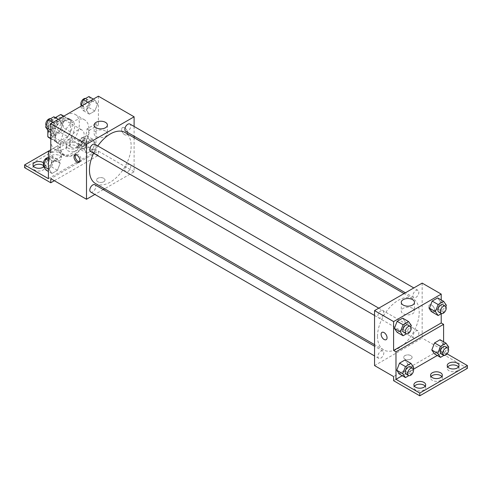 <?xml version="1.0" encoding="UTF-8"?>
<svg xmlns="http://www.w3.org/2000/svg" width="492" height="492" viewBox="0 0 492 492"><rect width="100%" height="100%" fill="white"/><g stroke="black" fill="none" stroke-linecap="round" stroke-linejoin="round"><path stroke-width="0.37" stroke-dasharray="2.46 1.84" d="M69.833 142.914A10.098 5.83 120 0 0 71.924 147.538A10.098 5.83 120 0 0 82.023 141.708A10.098 5.83 120 0 0 82.023 130.048A10.098 5.83 120 0 0 74.243 132.754A10.098 5.83 120 0 0 69.833 142.914M48.407 130.546A10.098 5.83 120 0 0 50.498 135.171A10.098 5.83 120 0 0 60.596 129.341A10.098 5.83 120 0 0 60.596 117.674A10.098 5.83 120 0 0 52.816 120.38A10.098 5.83 120 0 0 48.407 130.546M70.43 120.294L63.284 116.167L63.284 127.742A13.038 7.528 120 0 1 60.559 132.465L67.699 136.585A13.038 7.528 120 0 0 70.43 131.862L70.43 120.294A13.038 7.528 120 0 0 69.206 119.255A13.038 7.528 120 0 0 67.699 118.72L57.681 124.507L50.541 120.38L55.319 117.619M63.284 116.167A13.038 7.528 120 0 0 62.066 115.134M60.559 132.465L50.541 138.252A13.038 7.528 120 0 1 49.028 137.711M47.81 130.152L47.81 125.103A13.038 7.528 120 0 1 50.541 120.38M67.699 136.585L57.681 142.373L50.541 138.252M50.787 138.393L54.95 140.798L54.95 129.23L47.81 125.103M54.95 140.798A13.038 7.528 120 0 0 56.174 141.837A13.038 7.528 120 0 0 57.681 142.373M57.681 124.507A13.038 7.528 120 0 0 54.95 129.23M62.693 141.542A13.468 7.774 -60 0 1 55.959 142.206A13.468 7.774 -60 0 1 55.959 126.659A13.468 7.774 -60 0 1 69.421 118.886A13.468 7.774 -60 0 1 71.488 129.673A13.468 7.774 -60 0 1 62.693 141.542M65.073 142.914A13.468 7.774 120 0 0 73.868 131.05A13.468 7.774 120 0 0 71.807 120.257A13.468 7.774 120 0 0 61.426 123.867A13.468 7.774 120 0 0 55.547 137.416A13.468 7.774 120 0 0 58.339 143.584A13.468 7.774 120 0 0 65.073 142.914M67.699 118.72L63.536 116.315M70.43 131.862L63.284 127.742M50.787 140.165A20.203 11.66 120 0 0 54.969 149.414A20.203 11.66 120 0 0 75.171 137.754A20.203 11.66 120 0 0 75.171 114.427A20.203 11.66 120 0 0 59.606 119.839A20.203 11.66 120 0 0 50.787 140.165M60.307 145.663A20.203 11.66 120 0 0 64.495 154.912A20.203 11.66 120 0 0 84.692 143.252A20.203 11.66 120 0 0 84.692 119.925A20.203 11.66 120 0 0 69.126 125.337A20.203 11.66 120 0 0 60.307 145.663M50.787 152.538L59.784 147.342A21.008 12.128 -60 0 0 64.089 155.613A21.008 12.128 -60 0 0 79.722 150.552A21.008 12.128 -60 0 0 89.403 130.245L98.4 125.048L96.02 123.676L96.02 151.161L72.213 137.416L72.213 140.165L98.4 155.287L98.4 151.161L50.787 178.651M98.4 96.186L98.4 125.048M51.574 130.478L54.323 123.394L59.821 120.214L62.57 124.125L59.821 131.21L54.323 134.39L51.574 130.478L54.323 123.394L59.821 120.214L62.57 124.125L59.821 131.21L54.323 134.39L51.574 130.478L50.787 130.023M86.617 110.245L89.366 103.16L94.864 99.987L97.613 103.898L94.864 110.983L89.366 114.156L86.617 110.245L89.366 103.16L94.864 99.987L97.613 103.898L94.864 110.983L89.366 114.156L86.617 110.245L80.663 106.807L80.86 106.309M90.676 151.561A4.207 2.429 120 0 0 94.888 149.131A4.207 2.429 120 0 0 94.888 144.273M90.676 192.028A4.207 2.429 120 0 0 94.888 189.598A4.207 2.429 120 0 0 94.888 184.74M134.107 137.723L134.107 171.782L104.618 188.805M103.277 189.58L94.858 194.445M134.107 126.456L134.107 136.173M124.851 169.869A4.207 2.429 120 0 0 125.718 171.794A4.207 2.429 120 0 0 129.931 169.365A4.207 2.429 120 0 0 129.931 164.506A4.207 2.429 120 0 0 126.684 165.632A4.207 2.429 120 0 0 124.851 169.869M125.718 131.333A4.207 2.429 120 0 0 129.931 128.904A4.207 2.429 120 0 0 129.931 124.039M95.559 183.577A29.495 17.029 120 0 0 118.283 175.675A29.495 17.029 120 0 0 131.155 145.995A29.495 17.029 120 0 0 125.048 132.496M97.81 145.964A29.495 17.029 120 0 0 93.603 153.252M103.757 181.745A4.207 2.429 0 0 0 104.987 180.029A4.207 2.429 0 0 0 100.78 177.6A4.207 2.429 0 0 0 96.573 180.029A4.207 2.429 0 0 0 99.169 182.274A4.207 2.429 0 0 0 103.757 181.745A4.207 2.429 180 0 1 99.169 182.268A4.207 2.429 180 0 1 96.573 180.023A4.207 2.429 180 0 1 100.78 177.594A4.207 2.429 180 0 1 104.987 180.023A4.207 2.429 180 0 1 103.757 181.745M134.107 171.782L98.4 151.161M124.587 127.797A4.207 2.429 -120 0 0 122.483 127.588A4.207 2.429 -120 0 0 122.483 132.446A4.207 2.429 -120 0 0 126.69 134.876A4.207 2.429 -120 0 0 127.336 131.505A4.207 2.429 -120 0 0 124.587 127.797A4.207 2.429 60 0 1 127.336 131.505A4.207 2.429 60 0 1 126.69 134.876A4.207 2.429 60 0 1 122.483 132.446A4.207 2.429 60 0 1 122.483 127.588A4.207 2.429 60 0 1 124.587 127.797M105.46 131.032A6.617 3.825 0 0 0 98.246 130.202A6.617 3.825 0 0 0 94.163 133.732A6.617 3.825 0 0 0 100.78 137.557A6.617 3.825 0 0 0 107.404 133.732A6.617 3.825 0 0 0 105.46 131.032M79.593 161.868A4.207 2.429 -120 0 0 80.276 161.671A4.207 2.429 -120 0 0 80.276 156.813A4.207 2.429 -120 0 0 76.069 154.383A4.207 2.429 -120 0 0 75.559 154.882M54.36 180.712L98.4 155.287M59.784 147.342L57.404 145.97A21.008 12.128 120 0 0 61.709 154.236A21.008 12.128 120 0 0 77.342 149.181A21.008 12.128 120 0 0 87.022 128.867L96.02 123.676M50.787 149.789L57.404 145.97M24.6 167.655L72.213 140.165M48.407 151.161L72.213 137.416M43.474 165.527A5.892 3.401 180 0 1 44.778 167.655A5.892 3.401 180 0 1 38.886 171.056A5.892 3.401 180 0 1 32.995 167.655A5.892 3.401 180 0 1 33.493 166.284M76.377 146.007A5.892 3.401 180 0 1 78.105 148.412A5.892 3.401 180 0 1 72.213 151.819A5.892 3.401 180 0 1 66.322 148.412A5.892 3.401 180 0 1 69.956 145.269A5.892 3.401 180 0 1 76.377 146.007M59.716 155.632A5.892 3.401 180 0 1 61.439 158.037A5.892 3.401 180 0 1 55.547 161.438A5.892 3.401 180 0 1 49.655 158.037A5.892 3.401 180 0 1 53.296 154.894A5.892 3.401 180 0 1 59.716 155.632M89.403 130.245L87.022 128.867M86.986 142.25L92.484 139.076L95.233 142.988L92.484 150.072L86.986 153.246L84.237 149.334L86.986 142.25L92.484 139.076L95.233 142.988L92.484 150.072L86.986 153.246L84.237 149.334L86.986 142.25L81.032 138.812L86.53 135.638L89.28 139.55L86.53 146.634L81.032 149.808L78.283 145.896L81.032 138.812M51.943 162.483L57.441 159.31L60.19 163.215L57.441 170.306L51.943 173.479L49.194 169.568L51.943 162.483L57.441 159.31L60.19 163.215L57.441 170.306L51.943 173.479L49.194 169.568L51.943 162.483L48.407 160.441M48.407 178.651L96.02 151.161M43.419 162.735A5.892 3.401 180 0 1 44.778 164.906A5.892 3.401 180 0 1 43.739 166.837M76.377 143.258A5.892 3.401 180 0 1 78.105 145.663A5.892 3.401 180 0 1 72.213 149.07A5.892 3.401 180 0 1 66.322 145.663A5.892 3.401 180 0 1 69.956 142.52A5.892 3.401 180 0 1 76.377 143.258M59.716 152.883A5.892 3.401 180 0 1 61.439 155.287A5.892 3.401 180 0 1 55.547 158.688A5.892 3.401 180 0 1 49.655 155.287A5.892 3.401 180 0 1 53.296 152.145A5.892 3.401 180 0 1 59.716 152.883M377.505 336.387A29.495 17.029 120 0 0 383.612 349.886A29.495 17.029 120 0 0 413.108 332.856A29.495 17.029 120 0 0 413.108 298.804A29.495 17.029 120 0 0 390.384 306.707A29.495 17.029 120 0 0 377.505 336.387M377.862 315.944A4.207 2.429 -60 0 1 379.701 311.713A4.207 2.429 -60 0 1 382.942 310.581A4.207 2.429 -60 0 1 383.815 312.512A4.207 2.429 -60 0 1 381.976 316.743A4.207 2.429 -60 0 1 378.735 317.875A4.207 2.429 -60 0 1 377.862 315.944M412.905 336.177A4.207 2.429 120 0 0 413.778 338.102A4.207 2.429 120 0 0 417.985 335.673A4.207 2.429 120 0 0 417.985 330.815A4.207 2.429 120 0 0 414.744 331.94A4.207 2.429 120 0 0 412.905 336.177M377.862 356.411A4.207 2.429 120 0 0 378.735 358.336A4.207 2.429 120 0 0 382.942 355.907A4.207 2.429 120 0 0 382.942 351.048A4.207 2.429 120 0 0 379.701 352.174A4.207 2.429 120 0 0 377.862 356.411M412.905 295.717A4.207 2.429 120 0 0 413.778 297.642A4.207 2.429 120 0 0 417.985 295.212A4.207 2.429 120 0 0 417.985 290.354A4.207 2.429 120 0 0 414.744 291.479A4.207 2.429 120 0 0 412.905 295.717M422.167 283.109L422.167 338.09L374.553 365.581M410.857 359.049A4.207 2.429 0 0 0 412.093 357.333A4.207 2.429 0 0 0 407.886 354.904A4.207 2.429 0 0 0 403.674 357.333A4.207 2.429 0 0 0 406.275 359.578A4.207 2.429 0 0 0 410.857 359.049A4.207 2.429 180 0 1 406.275 359.572A4.207 2.429 180 0 1 403.674 357.327A4.207 2.429 180 0 1 407.886 354.898A4.207 2.429 180 0 1 412.093 357.327A4.207 2.429 180 0 1 410.857 359.049M467.4 368.33L441.213 353.207L441.213 349.086L422.167 338.09M441.213 349.086L393.6 376.571M440.426 301.817L437.677 297.906L440.426 301.817L437.677 308.902L440.426 301.817L446.379 305.255M432.179 312.076L437.677 308.902L432.179 312.076M405.383 322.051L402.634 318.139L405.383 322.051L402.634 329.136L405.383 322.051L411.337 325.483M397.136 332.309L402.634 329.136L397.136 332.309M441.213 299.948L441.213 313.73M431.693 305.101A4.207 2.429 -120 0 0 429.584 304.892A4.207 2.429 -120 0 0 429.584 309.751A4.207 2.429 -120 0 0 433.796 312.18A4.207 2.429 -120 0 0 434.442 308.81A4.207 2.429 -120 0 0 431.693 305.101A4.207 2.429 60 0 1 434.436 308.81A4.207 2.429 60 0 1 433.79 312.18A4.207 2.429 60 0 1 429.584 309.751A4.207 2.429 60 0 1 429.584 304.892A4.207 2.429 60 0 1 431.687 305.101M443.593 341.786L443.593 351.835L447.062 353.834M386.183 339.671L386.183 339.671A4.207 2.429 -120 0 0 386.183 334.812A4.207 2.429 -120 0 0 381.976 332.377L381.976 332.377M412.567 308.336A6.617 3.825 0 0 0 405.353 307.506A6.617 3.825 0 0 0 401.263 311.036A6.617 3.825 0 0 0 407.886 314.862A6.617 3.825 0 0 0 414.504 311.036A6.617 3.825 0 0 0 412.567 308.336M441.841 376.571A5.892 3.401 180 0 1 442.345 377.948A5.892 3.401 180 0 1 436.453 381.349A5.892 3.401 180 0 1 430.562 377.948A5.892 3.401 180 0 1 431.06 376.571M458.507 366.952A5.892 3.401 180 0 1 459.005 368.33A5.892 3.401 180 0 1 455.371 371.472A5.892 3.401 180 0 1 448.95 370.734A5.892 3.401 180 0 1 447.222 368.33A5.892 3.401 180 0 1 447.726 366.952M425.174 386.195A5.892 3.401 180 0 1 425.678 387.567A5.892 3.401 180 0 1 422.044 390.709A5.892 3.401 180 0 1 415.623 389.971A5.892 3.401 180 0 1 413.895 387.567A5.892 3.401 180 0 1 414.399 386.195M441.213 353.207L393.6 380.697M399.516 374.148L405.014 370.974L407.763 363.889L405.014 359.978L407.763 363.889L405.014 370.974L399.516 374.148M434.559 353.914L440.057 350.741L442.806 343.656L440.057 339.744L442.806 343.656L440.057 350.741L434.559 353.914M443.593 351.835L437.271 355.482M413.446 369.24L402.228 375.716M410.808 326.848L408.588 332.567L406.429 333.816M403.735 332.303A4.207 2.429 120 0 0 407.942 329.874A4.207 2.429 120 0 0 407.942 325.015M408.588 332.567L402.634 329.136M445.85 306.614L443.63 312.34L441.478 313.582M438.778 312.069A4.207 2.429 120 0 0 442.984 309.64A4.207 2.429 120 0 0 442.984 304.782M443.63 312.34L437.677 308.902M413.188 368.686L410.968 374.412L408.815 375.654M406.115 374.141A4.207 2.429 120 0 0 410.322 371.712A4.207 2.429 120 0 0 410.322 366.854M413.717 367.321L407.763 363.889M410.968 374.412L405.014 370.974M448.23 348.453L446.01 354.178L443.858 355.421M441.158 353.908A4.207 2.429 120 0 0 445.365 351.479A4.207 2.429 120 0 0 445.365 346.62M448.759 347.094L442.806 343.656M446.01 354.178L440.057 350.741M53.868 116.782L56.617 120.694L53.868 127.779L48.37 130.952M48.142 125.583A4.207 2.429 120 0 0 49.016 127.508A4.207 2.429 120 0 0 53.222 125.079A4.207 2.429 120 0 0 53.222 120.22A4.207 2.429 120 0 0 49.981 121.346A4.207 2.429 120 0 0 48.142 125.583M62.57 124.125L56.617 120.694M59.821 131.21L53.868 127.779M54.323 134.39L50.787 132.348M54.323 123.394L52.798 122.514M59.821 120.214L58.296 119.335M46.15 125.681A4.207 2.429 120 0 0 46.635 126.136A4.207 2.429 120 0 0 50.842 123.707A4.207 2.429 120 0 0 50.842 118.849A4.207 2.429 120 0 0 50.522 118.713M88.911 96.549L91.66 100.46L88.911 107.545L83.412 110.718L80.663 106.807M83.185 105.35A4.207 2.429 120 0 0 84.058 107.281A4.207 2.429 120 0 0 88.265 104.851A4.207 2.429 120 0 0 88.265 99.987A4.207 2.429 120 0 0 85.024 101.118A4.207 2.429 120 0 0 83.185 105.35M97.613 103.898L91.66 100.46M94.864 110.983L88.911 107.545M89.366 114.156L83.412 110.718M89.366 103.16L87.84 102.281M94.864 99.987L93.339 99.107M81.192 105.448A4.207 2.429 120 0 0 81.678 105.903A4.207 2.429 120 0 0 85.885 103.474A4.207 2.429 120 0 0 85.885 98.615A4.207 2.429 120 0 0 85.571 98.48M48.407 157.649L51.488 155.872L54.237 159.783L51.488 166.868L45.99 170.041M45.762 164.672A4.207 2.429 120 0 0 46.635 166.603A4.207 2.429 120 0 0 50.842 164.168A4.207 2.429 120 0 0 50.842 159.31A4.207 2.429 120 0 0 47.601 160.441A4.207 2.429 120 0 0 45.762 164.672M60.19 163.215L54.237 159.783M57.441 170.306L51.488 166.868M51.943 173.479L48.407 171.437M49.194 169.568L48.407 169.113M57.441 159.31L51.488 155.872M43.77 164.771A4.207 2.429 120 0 0 44.255 165.226A4.207 2.429 120 0 0 48.462 162.797A4.207 2.429 120 0 0 48.462 157.938A4.207 2.429 120 0 0 48.142 157.803M80.805 144.439A4.207 2.429 120 0 0 81.678 146.37A4.207 2.429 120 0 0 85.885 143.941A4.207 2.429 120 0 0 85.885 139.082A4.207 2.429 120 0 0 82.644 140.208A4.207 2.429 120 0 0 80.805 144.439M95.233 142.988L89.28 139.55M92.484 150.072L86.53 146.634M86.986 153.246L81.032 149.808M84.237 149.334L78.283 145.896M92.484 139.076L86.53 135.638M78.425 143.067A4.207 2.429 120 0 0 79.298 144.992A4.207 2.429 120 0 0 83.505 142.563A4.207 2.429 120 0 0 83.505 137.705A4.207 2.429 120 0 0 80.264 138.83A4.207 2.429 120 0 0 78.425 143.067M50.498 135.171L71.924 147.538M60.596 117.674L82.023 130.048M71.807 120.257L69.421 118.886M58.339 143.584L55.959 142.206M69.206 119.255L63.825 116.149M56.174 141.837L50.787 138.726M84.692 119.925L75.171 114.427M64.495 154.912L54.969 149.414M94.163 125.048L94.163 133.732M107.404 125.048L107.404 133.732M79.077 162.366L80.276 161.671M74.87 155.078L76.069 154.383M64.089 155.613L61.709 154.236M49.655 155.287L49.655 158.037M61.439 155.287L61.439 158.037M66.322 145.663L66.322 148.412M78.105 145.663L78.105 148.412M32.995 164.906L32.995 167.655M44.778 164.906L44.778 167.655M413.108 298.804L404.049 293.57M383.612 349.886L374.553 344.652M374.553 315.458L378.735 317.875M378.766 308.17L382.942 310.581M417.985 330.815L129.931 164.506M413.778 338.102L125.718 171.794M382.942 351.048L374.553 346.202M378.735 358.336L374.553 355.925M417.985 290.354L413.809 287.937M413.778 297.642L405.39 292.795M401.263 302.352L401.263 311.036M414.504 302.352L414.504 311.036M413.895 384.818L413.895 387.567M425.678 384.818L425.678 387.567M447.222 365.581L447.222 368.33M459.005 365.581L459.005 368.33M430.562 375.199L430.562 377.948M442.345 375.199L442.345 377.948M53.222 120.22L50.842 118.849M49.016 127.508L46.635 126.136M88.265 99.987L85.885 98.615M84.058 107.281L81.678 105.903M50.842 159.31L48.462 157.938M46.635 166.603L44.255 165.226M85.885 139.082L83.505 137.705M81.678 146.37L79.298 144.992"/><path stroke-width="0.74" d="M55.319 117.619L60.559 114.593A13.038 7.528 120 0 1 62.066 115.134L63.825 116.149M50.787 138.393L47.81 136.678A13.038 7.528 120 0 0 49.028 137.711L50.787 138.726M47.81 136.678L47.81 130.152M63.536 116.315L60.559 114.593M50.787 149.789L48.407 151.161L48.407 178.651L24.6 164.906L48.407 151.161L50.787 152.538L50.787 123.67L98.4 96.186L134.107 116.801L134.107 126.456M76.973 162.157A4.207 2.429 60 0 1 74.224 158.449A4.207 2.429 60 0 1 74.87 155.078A4.207 2.429 60 0 1 79.077 157.508A4.207 2.429 60 0 1 79.077 162.366A4.207 2.429 60 0 1 76.973 162.157M24.6 164.906L24.6 167.655L50.787 182.778L50.787 178.651L86.5 199.266L86.5 144.291L50.787 123.67M378.766 308.17L94.888 144.273A4.207 2.429 120 0 0 91.641 145.404A4.207 2.429 120 0 0 89.808 149.636A4.207 2.429 120 0 0 90.676 151.561L374.553 315.458M374.553 346.202L94.888 184.74A4.207 2.429 120 0 0 91.641 185.865A4.207 2.429 120 0 0 89.808 190.103A4.207 2.429 120 0 0 90.676 192.028L374.553 355.925M104.618 188.805L103.277 189.58M94.858 194.445L86.5 199.266M134.107 136.173L134.107 137.723M86.5 144.291L134.107 116.801M413.809 287.937L129.931 124.039A4.207 2.429 120 0 0 126.684 125.171A4.207 2.429 120 0 0 124.851 129.402A4.207 2.429 120 0 0 125.718 131.333L405.39 292.795M404.049 293.57L125.048 132.496A29.495 17.029 120 0 0 97.81 145.964M93.603 153.252A29.495 17.029 120 0 0 89.452 170.078A29.495 17.029 120 0 0 95.559 183.577L374.553 344.652M105.46 122.342A6.617 3.825 180 0 1 107.404 125.048A6.617 3.825 180 0 1 100.78 128.867A6.617 3.825 180 0 1 94.163 125.048A6.617 3.825 180 0 1 98.246 121.518A6.617 3.825 180 0 1 105.46 122.342M75.559 154.882A4.207 2.429 -120 0 0 78.173 161.462A4.207 2.429 -120 0 0 79.593 161.868M50.787 182.778L54.36 180.712M33.493 166.284A5.892 3.401 180 0 1 43.05 165.25A5.892 3.401 180 0 1 43.474 165.527M43.739 166.837A5.892 3.401 180 0 1 37.134 168.153A5.892 3.401 180 0 1 32.995 164.906A5.892 3.401 180 0 1 36.629 161.763A5.892 3.401 180 0 1 43.05 162.501A5.892 3.401 180 0 1 43.419 162.735M441.213 313.73L441.213 322.967L393.6 350.458L395.98 351.835L395.98 379.32L419.787 393.065L419.787 395.814L393.6 380.697L393.6 376.571L374.553 365.581L374.553 310.6L422.167 283.109L441.213 294.105L441.213 299.948M381.976 332.377A4.207 2.429 -120 0 0 381.331 335.753A4.207 2.429 -120 0 0 384.08 339.462A4.207 2.429 60 0 1 381.331 335.753A4.207 2.429 60 0 1 381.97 332.383A4.207 2.429 60 0 1 386.183 334.812A4.207 2.429 60 0 1 386.183 339.671A4.207 2.429 60 0 1 384.08 339.462A4.207 2.429 -120 0 0 386.183 339.671M393.6 350.458L393.6 321.596L374.553 310.6M429.43 308.164L432.179 312.076L429.43 308.164L432.179 301.079L429.43 308.164L435.383 311.602L438.132 304.517L443.63 301.344L446.379 305.255L445.85 306.614M437.677 297.906L432.179 301.079L437.677 297.906L443.63 301.344M394.387 328.398L397.136 332.309L394.387 328.398L397.136 321.313L394.387 328.398L400.34 331.836L403.089 324.751L408.588 321.577L411.337 325.483L410.808 326.848M402.634 318.139L397.136 321.313L402.634 318.139L408.588 321.577M393.6 321.596L441.213 294.105M412.567 299.646A6.617 3.825 180 0 1 414.504 302.352A6.617 3.825 180 0 1 407.886 306.172A6.617 3.825 180 0 1 401.263 302.352A6.617 3.825 180 0 1 405.353 298.822A6.617 3.825 180 0 1 412.567 299.646M441.213 322.967L443.593 324.345L443.593 341.786M447.062 353.834L467.4 365.581L467.4 368.33L419.787 395.814M467.4 365.581L419.787 393.065M431.06 376.571A5.892 3.401 180 0 1 440.617 375.544A5.892 3.401 180 0 1 441.841 376.571M447.726 366.952A5.892 3.401 180 0 1 453.114 364.923A5.892 3.401 180 0 1 458.507 366.952M414.399 386.195A5.892 3.401 180 0 1 419.787 384.166A5.892 3.401 180 0 1 425.174 386.195M443.593 324.345L395.98 351.835M396.767 370.236L399.516 374.148L396.767 370.236L399.516 363.151L396.767 370.236L402.72 373.674L405.469 366.589L410.968 363.416L413.717 367.321L413.188 368.686M405.014 359.978L399.516 363.151L405.014 359.978L410.968 363.416M431.81 350.003L434.559 353.914L431.81 350.003L434.559 342.918L431.81 350.003L437.763 353.441L440.512 346.356L446.01 343.182L448.759 347.094L448.23 348.453M440.057 339.744L434.559 342.918L440.057 339.744L446.01 343.182M437.271 355.482L413.446 369.24M402.228 375.716L395.98 379.32M440.617 372.795A5.892 3.401 180 0 1 442.345 375.199A5.892 3.401 180 0 1 436.453 378.6A5.892 3.401 180 0 1 430.562 375.199A5.892 3.401 180 0 1 434.196 372.057A5.892 3.401 180 0 1 440.617 372.795M448.95 367.985A5.892 3.401 180 0 1 447.222 365.581A5.892 3.401 180 0 1 453.114 362.173A5.892 3.401 180 0 1 459.005 365.581A5.892 3.401 180 0 1 455.371 368.723A5.892 3.401 180 0 1 448.95 367.985M415.623 387.222A5.892 3.401 180 0 1 413.895 384.818A5.892 3.401 180 0 1 419.787 381.417A5.892 3.401 180 0 1 425.678 384.818A5.892 3.401 180 0 1 422.044 387.96A5.892 3.401 180 0 1 415.623 387.222M406.429 333.816L403.089 335.747L400.34 331.836M410.322 326.387L407.942 325.015A4.207 2.429 120 0 0 404.701 326.141A4.207 2.429 120 0 0 402.862 330.378A4.207 2.429 120 0 0 403.735 332.303L406.115 333.681A4.207 2.429 120 0 0 410.322 331.251A4.207 2.429 120 0 0 410.322 326.387A4.207 2.429 120 0 0 407.081 327.518A4.207 2.429 120 0 0 405.242 331.749A4.207 2.429 120 0 0 406.115 333.681M403.089 335.747L397.136 332.309M403.089 324.751L397.136 321.313M441.478 313.582L438.132 315.513L435.383 311.602M445.365 306.159L442.984 304.782A4.207 2.429 120 0 0 439.743 305.907A4.207 2.429 120 0 0 437.905 310.144A4.207 2.429 120 0 0 438.778 312.069L441.158 313.447A4.207 2.429 120 0 0 445.365 311.018A4.207 2.429 120 0 0 445.365 306.159A4.207 2.429 120 0 0 442.123 307.285A4.207 2.429 120 0 0 440.285 311.522A4.207 2.429 120 0 0 441.158 313.447M438.132 315.513L432.179 312.076M438.132 304.517L432.179 301.079M408.815 375.654L405.469 377.585L402.72 373.674M412.702 368.225L410.322 366.854A4.207 2.429 120 0 0 407.081 367.979A4.207 2.429 120 0 0 405.242 372.216A4.207 2.429 120 0 0 406.115 374.141L408.495 375.519A4.207 2.429 120 0 0 412.702 373.09A4.207 2.429 120 0 0 412.702 368.225A4.207 2.429 120 0 0 409.461 369.357A4.207 2.429 120 0 0 407.622 373.588A4.207 2.429 120 0 0 408.495 375.519M405.469 377.585L399.516 374.148M405.469 366.589L399.516 363.151M443.858 355.421L440.512 357.352L437.763 353.441M447.745 347.998L445.365 346.62A4.207 2.429 120 0 0 442.123 347.752A4.207 2.429 120 0 0 440.285 351.983A4.207 2.429 120 0 0 441.158 353.908L443.538 355.286A4.207 2.429 120 0 0 447.745 352.856A4.207 2.429 120 0 0 447.745 347.998A4.207 2.429 120 0 0 444.504 349.123A4.207 2.429 120 0 0 442.665 353.361A4.207 2.429 120 0 0 443.538 355.286M440.512 357.352L434.559 353.914M440.512 346.356L434.559 342.918M50.787 132.348L48.37 130.952L45.621 127.041L48.37 119.956L53.868 116.782L58.296 119.335M50.787 130.023L45.621 127.041M52.798 122.514L48.37 119.956M50.522 118.713A4.207 2.429 120 0 0 47.41 120.183A4.207 2.429 120 0 0 45.762 124.212A4.207 2.429 120 0 0 46.15 125.681M80.86 106.309L83.412 99.722L88.911 96.549L93.339 99.107M87.84 102.281L83.412 99.722M85.571 98.48A4.207 2.429 120 0 0 82.453 99.956A4.207 2.429 120 0 0 80.805 103.978A4.207 2.429 120 0 0 81.192 105.448M48.407 171.437L45.99 170.041L43.241 166.13L45.99 159.045L48.407 157.649M48.407 169.113L43.241 166.13M48.407 160.441L45.99 159.045M48.142 157.803A4.207 2.429 120 0 0 45.03 159.279A4.207 2.429 120 0 0 43.382 163.301A4.207 2.429 120 0 0 43.77 164.771"/></g></svg>
